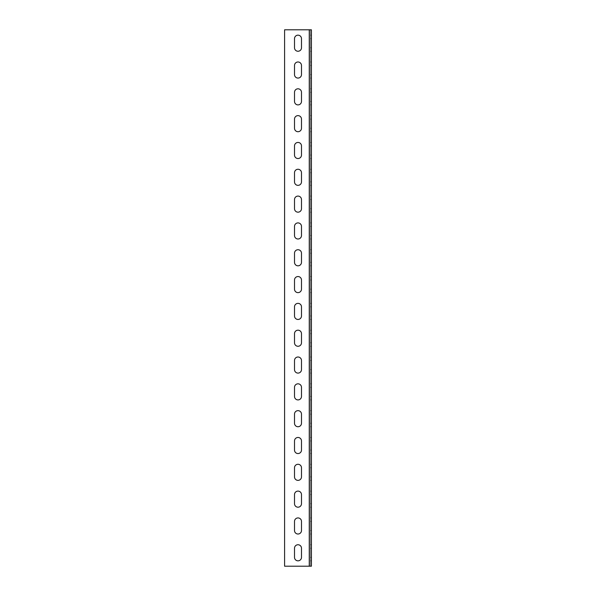 <?xml version="1.0" encoding="UTF-8"?>
<svg xmlns="http://www.w3.org/2000/svg" width="596" height="596" viewBox="0 0 596 596"><rect width="100%" height="100%" fill="white"/><g stroke="black" fill="none" stroke-linecap="round" stroke-linejoin="round"><path stroke-width="0.45" stroke-dasharray="2.98 2.23" d="M311.41 566.2L311.41 29.8L284.59 29.8L284.59 566.2L311.41 566.2L309.264 566.2L310.337 566.2L310.337 29.8L310.337 566.2L311.41 566.2M311.41 548.231L311.41 557.349L311.41 544.744L311.41 548.231L310.337 548.231L310.337 560.836L310.337 544.744L310.337 548.231L311.41 548.231M311.41 557.349L311.41 560.836L311.41 557.349L310.337 557.349L311.41 557.349M311.41 521.411L311.41 530.529L311.41 517.924L311.41 521.411L310.337 521.411L310.337 534.016L310.337 517.924L310.337 521.411L311.41 521.411M311.41 530.529L311.41 534.016L311.41 530.529L310.337 530.529L311.41 530.529M311.41 494.591L311.41 503.709L311.41 491.104L311.41 494.591L310.337 494.591L310.337 507.196L310.337 491.104L310.337 494.591L311.41 494.591M311.41 503.709L311.41 507.196L311.41 503.709L310.337 503.709L311.41 503.709M311.41 467.771L311.41 476.889L311.41 464.284L311.41 467.771L310.337 467.771L310.337 480.376L310.337 464.284L310.337 467.771L311.41 467.771M311.41 476.889L311.41 480.376L311.41 476.889L310.337 476.889L311.41 476.889M311.41 440.951L311.41 450.069L311.41 437.464L311.41 440.951L310.337 440.951L310.337 453.556L310.337 437.464L310.337 440.951L311.41 440.951M311.41 450.069L311.41 453.556L311.41 450.069L310.337 450.069L311.41 450.069M311.41 414.131L311.41 423.249L311.41 410.644L311.41 414.131L310.337 414.131L310.337 426.736L310.337 410.644L310.337 414.131L311.41 414.131M311.41 423.249L311.41 426.736L311.41 423.249L310.337 423.249L311.41 423.249M311.41 387.311L311.41 396.429L311.41 383.824L311.41 387.311L310.337 387.311L310.337 399.916L310.337 383.824L310.337 387.311L311.41 387.311M311.41 396.429L311.41 399.916L311.41 396.429L310.337 396.429L311.41 396.429M311.41 360.491L311.41 369.609L311.41 357.004L311.41 360.491L310.337 360.491L310.337 373.096L310.337 357.004L310.337 360.491L311.41 360.491M311.41 369.609L311.41 373.096L311.41 369.609L310.337 369.609L311.41 369.609M311.41 333.671L311.41 342.789L311.41 330.184L311.41 333.671L310.337 333.671L310.337 346.276L310.337 330.184L310.337 333.671L311.41 333.671M311.41 342.789L311.41 346.276L311.41 342.789L310.337 342.789L311.41 342.789M311.41 306.851L311.41 315.969L311.41 303.364L311.41 306.851L310.337 306.851L310.337 319.456L310.337 303.364L310.337 306.851L311.41 306.851M311.41 315.969L311.41 319.456L311.41 315.969L310.337 315.969L311.41 315.969M311.41 280.031L311.41 289.149L311.41 276.544L311.41 280.031L310.337 280.031L310.337 292.636L310.337 276.544L310.337 280.031L311.41 280.031M311.41 289.149L311.41 292.636L311.41 289.149L310.337 289.149L311.41 289.149M311.41 253.211L311.41 262.329L311.41 249.724L311.41 253.211L310.337 253.211L310.337 265.816L310.337 249.724L310.337 253.211L311.41 253.211M311.41 262.329L311.41 265.816L311.41 262.329L310.337 262.329L311.41 262.329M311.41 226.391L311.41 235.509L311.41 222.904L311.41 226.391L310.337 226.391L310.337 238.996L310.337 222.904L310.337 226.391L311.41 226.391M311.41 235.509L311.41 238.996L311.41 235.509L310.337 235.509L311.41 235.509M311.41 199.571L311.41 208.689L311.41 196.084L311.41 199.571L310.337 199.571L310.337 212.176L310.337 196.084L310.337 199.571L311.41 199.571M311.41 208.689L311.41 212.176L311.41 208.689L310.337 208.689L311.41 208.689M311.41 172.751L311.41 181.869L311.41 169.264L311.41 172.751L310.337 172.751L310.337 185.356L310.337 169.264L310.337 172.751L311.41 172.751M311.41 181.869L311.41 185.356L311.41 181.869L310.337 181.869L311.41 181.869M311.41 145.931L311.41 155.049L311.41 142.444L311.41 145.931L310.337 145.931L310.337 158.536L310.337 142.444L310.337 145.931L311.41 145.931M311.41 155.049L311.41 158.536L311.41 155.049L310.337 155.049L311.41 155.049M311.41 119.111L311.41 128.229L311.41 115.624L311.41 119.111L310.337 119.111L310.337 131.716L310.337 115.624L310.337 119.111L311.41 119.111M311.41 128.229L311.41 131.716L311.41 128.229L310.337 128.229L311.41 128.229M311.41 92.291L311.41 101.409L311.41 88.804L311.41 92.291L310.337 92.291L310.337 104.896L310.337 88.804L310.337 92.291L311.41 92.291M311.41 101.409L311.41 104.896L311.41 101.409L310.337 101.409L311.41 101.409M311.41 65.471L311.41 74.589L311.41 61.984L311.41 65.471L310.337 65.471L310.337 78.076L310.337 61.984L310.337 65.471L311.41 65.471M311.41 74.589L311.41 78.076L311.41 74.589L310.337 74.589L311.41 74.589M311.41 38.651L311.41 47.769L311.41 35.164L311.41 38.651L310.337 38.651L310.337 51.256L310.337 35.164L310.337 38.651L311.41 38.651M311.41 47.769L311.41 51.256L311.41 47.769L310.337 47.769L311.41 47.769M284.59 29.8L309.264 29.8L284.59 29.8L284.59 566.2L284.59 29.8M301.487 548.231L301.487 557.349A3.487 3.487 0 0 1 298 560.836A3.487 3.487 0 0 1 294.513 557.349L294.513 548.231A3.487 3.487 0 0 1 298 544.744A3.487 3.487 0 0 1 301.487 548.231L301.487 557.349L301.487 548.231A3.487 3.487 0 0 0 298 544.744A3.487 3.487 0 0 0 294.513 548.231L294.513 557.349A3.487 3.487 0 0 0 298 560.836A3.487 3.487 0 0 0 301.487 557.349M301.487 521.411L301.487 530.529A3.487 3.487 0 0 1 298 534.016A3.487 3.487 0 0 1 294.513 530.529L294.513 521.411A3.487 3.487 0 0 1 298 517.924A3.487 3.487 0 0 1 301.487 521.411L301.487 530.529L301.487 521.411A3.487 3.487 0 0 0 298 517.924A3.487 3.487 0 0 0 294.513 521.411L294.513 530.529A3.487 3.487 0 0 0 298 534.016A3.487 3.487 0 0 0 301.487 530.529M301.487 494.591L301.487 503.709A3.487 3.487 0 0 1 298 507.196A3.487 3.487 0 0 1 294.513 503.709L294.513 494.591A3.487 3.487 0 0 1 298 491.104A3.487 3.487 0 0 1 301.487 494.591L301.487 503.709L301.487 494.591A3.487 3.487 0 0 0 298 491.104A3.487 3.487 0 0 0 294.513 494.591L294.513 503.709A3.487 3.487 0 0 0 298 507.196A3.487 3.487 0 0 0 301.487 503.709M301.487 467.771L301.487 476.889A3.487 3.487 0 0 1 298 480.376A3.487 3.487 0 0 1 294.513 476.889L294.513 467.771A3.487 3.487 0 0 1 298 464.284A3.487 3.487 0 0 1 301.487 467.771L301.487 476.889L301.487 467.771A3.487 3.487 0 0 0 298 464.284A3.487 3.487 0 0 0 294.513 467.771L294.513 476.889A3.487 3.487 0 0 0 298 480.376A3.487 3.487 0 0 0 301.487 476.889M301.487 440.951L301.487 450.069A3.487 3.487 0 0 1 298 453.556A3.487 3.487 0 0 1 294.513 450.069L294.513 440.951A3.487 3.487 0 0 1 298 437.464A3.487 3.487 0 0 1 301.487 440.951L301.487 450.069L301.487 440.951A3.487 3.487 0 0 0 298 437.464A3.487 3.487 0 0 0 294.513 440.951L294.513 450.069A3.487 3.487 0 0 0 298 453.556A3.487 3.487 0 0 0 301.487 450.069M301.487 414.131L301.487 423.249A3.487 3.487 0 0 1 298 426.736A3.487 3.487 0 0 1 294.513 423.249L294.513 414.131A3.487 3.487 0 0 1 298 410.644A3.487 3.487 0 0 1 301.487 414.131L301.487 423.249L301.487 414.131A3.487 3.487 0 0 0 298 410.644A3.487 3.487 0 0 0 294.513 414.131L294.513 423.249A3.487 3.487 0 0 0 298 426.736A3.487 3.487 0 0 0 301.487 423.249M301.487 387.311L301.487 396.429A3.487 3.487 0 0 1 298 399.916A3.487 3.487 0 0 1 294.513 396.429L294.513 387.311A3.487 3.487 0 0 1 298 383.824A3.487 3.487 0 0 1 301.487 387.311L301.487 396.429L301.487 387.311A3.487 3.487 0 0 0 298 383.824A3.487 3.487 0 0 0 294.513 387.311L294.513 396.429A3.487 3.487 0 0 0 298 399.916A3.487 3.487 0 0 0 301.487 396.429M301.487 360.491L301.487 369.609A3.487 3.487 0 0 1 298 373.096A3.487 3.487 0 0 1 294.513 369.609L294.513 360.491A3.487 3.487 0 0 1 298 357.004A3.487 3.487 0 0 1 301.487 360.491L301.487 369.609L301.487 360.491A3.487 3.487 0 0 0 298 357.004A3.487 3.487 0 0 0 294.513 360.491L294.513 369.609A3.487 3.487 0 0 0 298 373.096A3.487 3.487 0 0 0 301.487 369.609M301.487 333.671L301.487 342.789A3.487 3.487 0 0 1 298 346.276A3.487 3.487 0 0 1 294.513 342.789L294.513 333.671A3.487 3.487 0 0 1 298 330.184A3.487 3.487 0 0 1 301.487 333.671L301.487 342.789L301.487 333.671A3.487 3.487 0 0 0 298 330.184A3.487 3.487 0 0 0 294.513 333.671L294.513 342.789A3.487 3.487 0 0 0 298 346.276A3.487 3.487 0 0 0 301.487 342.789M301.487 306.851L301.487 315.969A3.487 3.487 0 0 1 298 319.456A3.487 3.487 0 0 1 294.513 315.969L294.513 306.851A3.487 3.487 0 0 1 298 303.364A3.487 3.487 0 0 1 301.487 306.851L301.487 315.969L301.487 306.851A3.487 3.487 0 0 0 298 303.364A3.487 3.487 0 0 0 294.513 306.851L294.513 315.969A3.487 3.487 0 0 0 298 319.456A3.487 3.487 0 0 0 301.487 315.969M301.487 280.031L301.487 289.149A3.487 3.487 0 0 1 298 292.636A3.487 3.487 0 0 1 294.513 289.149L294.513 280.031A3.487 3.487 0 0 1 298 276.544A3.487 3.487 0 0 1 301.487 280.031L301.487 289.149L301.487 280.031A3.487 3.487 0 0 0 298 276.544A3.487 3.487 0 0 0 294.513 280.031L294.513 289.149A3.487 3.487 0 0 0 298 292.636A3.487 3.487 0 0 0 301.487 289.149M301.487 253.211L301.487 262.329A3.487 3.487 0 0 1 298 265.816A3.487 3.487 0 0 1 294.513 262.329L294.513 253.211A3.487 3.487 0 0 1 298 249.724A3.487 3.487 0 0 1 301.487 253.211L301.487 262.329L301.487 253.211A3.487 3.487 0 0 0 298 249.724A3.487 3.487 0 0 0 294.513 253.211L294.513 262.329A3.487 3.487 0 0 0 298 265.816A3.487 3.487 0 0 0 301.487 262.329M301.487 226.391L301.487 235.509A3.487 3.487 0 0 1 298 238.996A3.487 3.487 0 0 1 294.513 235.509L294.513 226.391A3.487 3.487 0 0 1 298 222.904A3.487 3.487 0 0 1 301.487 226.391L301.487 235.509L301.487 226.391A3.487 3.487 0 0 0 298 222.904A3.487 3.487 0 0 0 294.513 226.391L294.513 235.509A3.487 3.487 0 0 0 298 238.996A3.487 3.487 0 0 0 301.487 235.509M301.487 199.571L301.487 208.689A3.487 3.487 0 0 1 298 212.176A3.487 3.487 0 0 1 294.513 208.689L294.513 199.571A3.487 3.487 0 0 1 298 196.084A3.487 3.487 0 0 1 301.487 199.571L301.487 208.689L301.487 199.571A3.487 3.487 0 0 0 298 196.084A3.487 3.487 0 0 0 294.513 199.571L294.513 208.689A3.487 3.487 0 0 0 298 212.176A3.487 3.487 0 0 0 301.487 208.689M301.487 172.751L301.487 181.869A3.487 3.487 0 0 1 298 185.356A3.487 3.487 0 0 1 294.513 181.869L294.513 172.751A3.487 3.487 0 0 1 298 169.264A3.487 3.487 0 0 1 301.487 172.751L301.487 181.869L301.487 172.751A3.487 3.487 0 0 0 298 169.264A3.487 3.487 0 0 0 294.513 172.751L294.513 181.869A3.487 3.487 0 0 0 298 185.356A3.487 3.487 0 0 0 301.487 181.869M301.487 145.931L301.487 155.049A3.487 3.487 0 0 1 298 158.536A3.487 3.487 0 0 1 294.513 155.049L294.513 145.931A3.487 3.487 0 0 1 298 142.444A3.487 3.487 0 0 1 301.487 145.931L301.487 155.049L301.487 145.931A3.487 3.487 0 0 0 298 142.444A3.487 3.487 0 0 0 294.513 145.931L294.513 155.049A3.487 3.487 0 0 0 298 158.536A3.487 3.487 0 0 0 301.487 155.049M301.487 119.111L301.487 128.229A3.487 3.487 0 0 1 298 131.716A3.487 3.487 0 0 1 294.513 128.229L294.513 119.111A3.487 3.487 0 0 1 298 115.624A3.487 3.487 0 0 1 301.487 119.111L301.487 128.229L301.487 119.111A3.487 3.487 0 0 0 298 115.624A3.487 3.487 0 0 0 294.513 119.111L294.513 128.229A3.487 3.487 0 0 0 298 131.716A3.487 3.487 0 0 0 301.487 128.229M301.487 92.291L301.487 101.409A3.487 3.487 0 0 1 298 104.896A3.487 3.487 0 0 1 294.513 101.409L294.513 92.291A3.487 3.487 0 0 1 298 88.804A3.487 3.487 0 0 1 301.487 92.291L301.487 101.409L301.487 92.291A3.487 3.487 0 0 0 298 88.804A3.487 3.487 0 0 0 294.513 92.291L294.513 101.409A3.487 3.487 0 0 0 298 104.896A3.487 3.487 0 0 0 301.487 101.409M301.487 65.471L301.487 74.589A3.487 3.487 0 0 1 298 78.076A3.487 3.487 0 0 1 294.513 74.589L294.513 65.471A3.487 3.487 0 0 1 298 61.984A3.487 3.487 0 0 1 301.487 65.471L301.487 74.589L301.487 65.471A3.487 3.487 0 0 0 298 61.984A3.487 3.487 0 0 0 294.513 65.471L294.513 74.589A3.487 3.487 0 0 0 298 78.076A3.487 3.487 0 0 0 301.487 74.589M301.487 38.651L301.487 47.769A3.487 3.487 0 0 1 298 51.256A3.487 3.487 0 0 1 294.513 47.769L294.513 38.651A3.487 3.487 0 0 1 298 35.164A3.487 3.487 0 0 1 301.487 38.651L301.487 47.769L301.487 38.651A3.487 3.487 0 0 0 298 35.164A3.487 3.487 0 0 0 294.513 38.651L294.513 47.769A3.487 3.487 0 0 0 298 51.256A3.487 3.487 0 0 0 301.487 47.769M294.513 557.349L294.513 548.231M294.513 530.529L294.513 521.411M294.513 503.709L294.513 494.591M294.513 476.889L294.513 467.771M294.513 450.069L294.513 440.951M294.513 423.249L294.513 414.131M294.513 396.429L294.513 387.311M294.513 369.609L294.513 360.491M294.513 342.789L294.513 333.671M294.513 315.969L294.513 306.851M294.513 289.149L294.513 280.031M294.513 262.329L294.513 253.211M294.513 235.509L294.513 226.391M294.513 208.689L294.513 199.571M294.513 181.869L294.513 172.751M294.513 155.049L294.513 145.931M294.513 128.229L294.513 119.111M294.513 101.409L294.513 92.291M294.513 74.589L294.513 65.471M294.513 47.769L294.513 38.651M309.264 566.2L309.264 29.8M310.337 560.836L311.41 560.836M310.337 544.744L311.41 544.744M310.337 534.016L311.41 534.016M310.337 517.924L311.41 517.924M310.337 507.196L311.41 507.196M310.337 491.104L311.41 491.104M310.337 480.376L311.41 480.376M310.337 464.284L311.41 464.284M310.337 453.556L311.41 453.556M310.337 437.464L311.41 437.464M310.337 426.736L311.41 426.736M310.337 410.644L311.41 410.644M310.337 399.916L311.41 399.916M310.337 383.824L311.41 383.824M310.337 373.096L311.41 373.096M310.337 357.004L311.41 357.004M310.337 346.276L311.41 346.276M310.337 330.184L311.41 330.184M310.337 319.456L311.41 319.456M310.337 303.364L311.41 303.364M310.337 292.636L311.41 292.636M310.337 276.544L311.41 276.544M310.337 265.816L311.41 265.816M310.337 249.724L311.41 249.724M310.337 238.996L311.41 238.996M310.337 222.904L311.41 222.904M310.337 212.176L311.41 212.176M310.337 196.084L311.41 196.084M310.337 185.356L311.41 185.356M310.337 169.264L311.41 169.264M310.337 158.536L311.41 158.536M310.337 142.444L311.41 142.444M310.337 131.716L311.41 131.716M310.337 115.624L311.41 115.624M310.337 104.896L311.41 104.896M310.337 88.804L311.41 88.804M310.337 78.076L311.41 78.076M310.337 61.984L311.41 61.984M310.337 51.256L311.41 51.256M310.337 35.164L311.41 35.164"/><path stroke-width="0.89" d="M309.264 566.2L284.59 566.2L284.59 29.8L311.41 29.8L311.41 566.2L309.264 566.2L309.264 29.8M301.487 548.231L301.487 557.349A3.487 3.487 0 0 1 298 560.836A3.487 3.487 0 0 1 294.513 557.349L294.513 548.231A3.487 3.487 0 0 1 298 544.744A3.487 3.487 0 0 1 301.487 548.231A3.487 3.487 0 0 0 298 544.744A3.487 3.487 0 0 0 294.513 548.231M301.487 521.411L301.487 530.529A3.487 3.487 0 0 1 298 534.016A3.487 3.487 0 0 1 294.513 530.529L294.513 521.411A3.487 3.487 0 0 1 298 517.924A3.487 3.487 0 0 1 301.487 521.411A3.487 3.487 0 0 0 298 517.924A3.487 3.487 0 0 0 294.513 521.411M301.487 494.591L301.487 503.709A3.487 3.487 0 0 1 298 507.196A3.487 3.487 0 0 1 294.513 503.709L294.513 494.591A3.487 3.487 0 0 1 298 491.104A3.487 3.487 0 0 1 301.487 494.591A3.487 3.487 0 0 0 298 491.104A3.487 3.487 0 0 0 294.513 494.591M301.487 467.771L301.487 476.889A3.487 3.487 0 0 1 298 480.376A3.487 3.487 0 0 1 294.513 476.889L294.513 467.771A3.487 3.487 0 0 1 298 464.284A3.487 3.487 0 0 1 301.487 467.771A3.487 3.487 0 0 0 298 464.284A3.487 3.487 0 0 0 294.513 467.771M301.487 440.951L301.487 450.069A3.487 3.487 0 0 1 298 453.556A3.487 3.487 0 0 1 294.513 450.069L294.513 440.951A3.487 3.487 0 0 1 298 437.464A3.487 3.487 0 0 1 301.487 440.951A3.487 3.487 0 0 0 298 437.464A3.487 3.487 0 0 0 294.513 440.951M301.487 414.131L301.487 423.249A3.487 3.487 0 0 1 298 426.736A3.487 3.487 0 0 1 294.513 423.249L294.513 414.131A3.487 3.487 0 0 1 298 410.644A3.487 3.487 0 0 1 301.487 414.131A3.487 3.487 0 0 0 298 410.644A3.487 3.487 0 0 0 294.513 414.131M301.487 387.311L301.487 396.429A3.487 3.487 0 0 1 298 399.916A3.487 3.487 0 0 1 294.513 396.429L294.513 387.311A3.487 3.487 0 0 1 298 383.824A3.487 3.487 0 0 1 301.487 387.311A3.487 3.487 0 0 0 298 383.824A3.487 3.487 0 0 0 294.513 387.311M301.487 360.491L301.487 369.609A3.487 3.487 0 0 1 298 373.096A3.487 3.487 0 0 1 294.513 369.609L294.513 360.491A3.487 3.487 0 0 1 298 357.004A3.487 3.487 0 0 1 301.487 360.491A3.487 3.487 0 0 0 298 357.004A3.487 3.487 0 0 0 294.513 360.491M301.487 333.671L301.487 342.789A3.487 3.487 0 0 1 298 346.276A3.487 3.487 0 0 1 294.513 342.789L294.513 333.671A3.487 3.487 0 0 1 298 330.184A3.487 3.487 0 0 1 301.487 333.671A3.487 3.487 0 0 0 298 330.184A3.487 3.487 0 0 0 294.513 333.671M301.487 306.851L301.487 315.969A3.487 3.487 0 0 1 298 319.456A3.487 3.487 0 0 1 294.513 315.969L294.513 306.851A3.487 3.487 0 0 1 298 303.364A3.487 3.487 0 0 1 301.487 306.851A3.487 3.487 0 0 0 298 303.364A3.487 3.487 0 0 0 294.513 306.851M301.487 280.031L301.487 289.149A3.487 3.487 0 0 1 298 292.636A3.487 3.487 0 0 1 294.513 289.149L294.513 280.031A3.487 3.487 0 0 1 298 276.544A3.487 3.487 0 0 1 301.487 280.031A3.487 3.487 0 0 0 298 276.544A3.487 3.487 0 0 0 294.513 280.031M301.487 253.211L301.487 262.329A3.487 3.487 0 0 1 298 265.816A3.487 3.487 0 0 1 294.513 262.329L294.513 253.211A3.487 3.487 0 0 1 298 249.724A3.487 3.487 0 0 1 301.487 253.211A3.487 3.487 0 0 0 298 249.724A3.487 3.487 0 0 0 294.513 253.211M301.487 226.391L301.487 235.509A3.487 3.487 0 0 1 298 238.996A3.487 3.487 0 0 1 294.513 235.509L294.513 226.391A3.487 3.487 0 0 1 298 222.904A3.487 3.487 0 0 1 301.487 226.391A3.487 3.487 0 0 0 298 222.904A3.487 3.487 0 0 0 294.513 226.391M301.487 199.571L301.487 208.689A3.487 3.487 0 0 1 298 212.176A3.487 3.487 0 0 1 294.513 208.689L294.513 199.571A3.487 3.487 0 0 1 298 196.084A3.487 3.487 0 0 1 301.487 199.571A3.487 3.487 0 0 0 298 196.084A3.487 3.487 0 0 0 294.513 199.571M301.487 172.751L301.487 181.869A3.487 3.487 0 0 1 298 185.356A3.487 3.487 0 0 1 294.513 181.869L294.513 172.751A3.487 3.487 0 0 1 298 169.264A3.487 3.487 0 0 1 301.487 172.751A3.487 3.487 0 0 0 298 169.264A3.487 3.487 0 0 0 294.513 172.751M301.487 145.931L301.487 155.049A3.487 3.487 0 0 1 298 158.536A3.487 3.487 0 0 1 294.513 155.049L294.513 145.931A3.487 3.487 0 0 1 298 142.444A3.487 3.487 0 0 1 301.487 145.931A3.487 3.487 0 0 0 298 142.444A3.487 3.487 0 0 0 294.513 145.931M301.487 119.111L301.487 128.229A3.487 3.487 0 0 1 298 131.716A3.487 3.487 0 0 1 294.513 128.229L294.513 119.111A3.487 3.487 0 0 1 298 115.624A3.487 3.487 0 0 1 301.487 119.111A3.487 3.487 0 0 0 298 115.624A3.487 3.487 0 0 0 294.513 119.111M301.487 92.291L301.487 101.409A3.487 3.487 0 0 1 298 104.896A3.487 3.487 0 0 1 294.513 101.409L294.513 92.291A3.487 3.487 0 0 1 298 88.804A3.487 3.487 0 0 1 301.487 92.291A3.487 3.487 0 0 0 298 88.804A3.487 3.487 0 0 0 294.513 92.291M301.487 65.471L301.487 74.589A3.487 3.487 0 0 1 298 78.076A3.487 3.487 0 0 1 294.513 74.589L294.513 65.471A3.487 3.487 0 0 1 298 61.984A3.487 3.487 0 0 1 301.487 65.471A3.487 3.487 0 0 0 298 61.984A3.487 3.487 0 0 0 294.513 65.471M301.487 38.651L301.487 47.769A3.487 3.487 0 0 1 298 51.256A3.487 3.487 0 0 1 294.513 47.769L294.513 38.651A3.487 3.487 0 0 1 298 35.164A3.487 3.487 0 0 1 301.487 38.651A3.487 3.487 0 0 0 298 35.164A3.487 3.487 0 0 0 294.513 38.651M294.513 557.349A3.487 3.487 0 0 0 298 560.836A3.487 3.487 0 0 0 301.487 557.349M294.513 530.529A3.487 3.487 0 0 0 298 534.016A3.487 3.487 0 0 0 301.487 530.529M294.513 503.709A3.487 3.487 0 0 0 298 507.196A3.487 3.487 0 0 0 301.487 503.709M294.513 476.889A3.487 3.487 0 0 0 298 480.376A3.487 3.487 0 0 0 301.487 476.889M294.513 450.069A3.487 3.487 0 0 0 298 453.556A3.487 3.487 0 0 0 301.487 450.069M294.513 423.249A3.487 3.487 0 0 0 298 426.736A3.487 3.487 0 0 0 301.487 423.249M294.513 396.429A3.487 3.487 0 0 0 298 399.916A3.487 3.487 0 0 0 301.487 396.429M294.513 369.609A3.487 3.487 0 0 0 298 373.096A3.487 3.487 0 0 0 301.487 369.609M294.513 342.789A3.487 3.487 0 0 0 298 346.276A3.487 3.487 0 0 0 301.487 342.789M294.513 315.969A3.487 3.487 0 0 0 298 319.456A3.487 3.487 0 0 0 301.487 315.969M294.513 289.149A3.487 3.487 0 0 0 298 292.636A3.487 3.487 0 0 0 301.487 289.149M294.513 262.329A3.487 3.487 0 0 0 298 265.816A3.487 3.487 0 0 0 301.487 262.329M294.513 235.509A3.487 3.487 0 0 0 298 238.996A3.487 3.487 0 0 0 301.487 235.509M294.513 208.689A3.487 3.487 0 0 0 298 212.176A3.487 3.487 0 0 0 301.487 208.689M294.513 181.869A3.487 3.487 0 0 0 298 185.356A3.487 3.487 0 0 0 301.487 181.869M294.513 155.049A3.487 3.487 0 0 0 298 158.536A3.487 3.487 0 0 0 301.487 155.049M294.513 128.229A3.487 3.487 0 0 0 298 131.716A3.487 3.487 0 0 0 301.487 128.229M294.513 101.409A3.487 3.487 0 0 0 298 104.896A3.487 3.487 0 0 0 301.487 101.409M294.513 74.589A3.487 3.487 0 0 0 298 78.076A3.487 3.487 0 0 0 301.487 74.589M294.513 47.769A3.487 3.487 0 0 0 298 51.256A3.487 3.487 0 0 0 301.487 47.769"/></g></svg>
